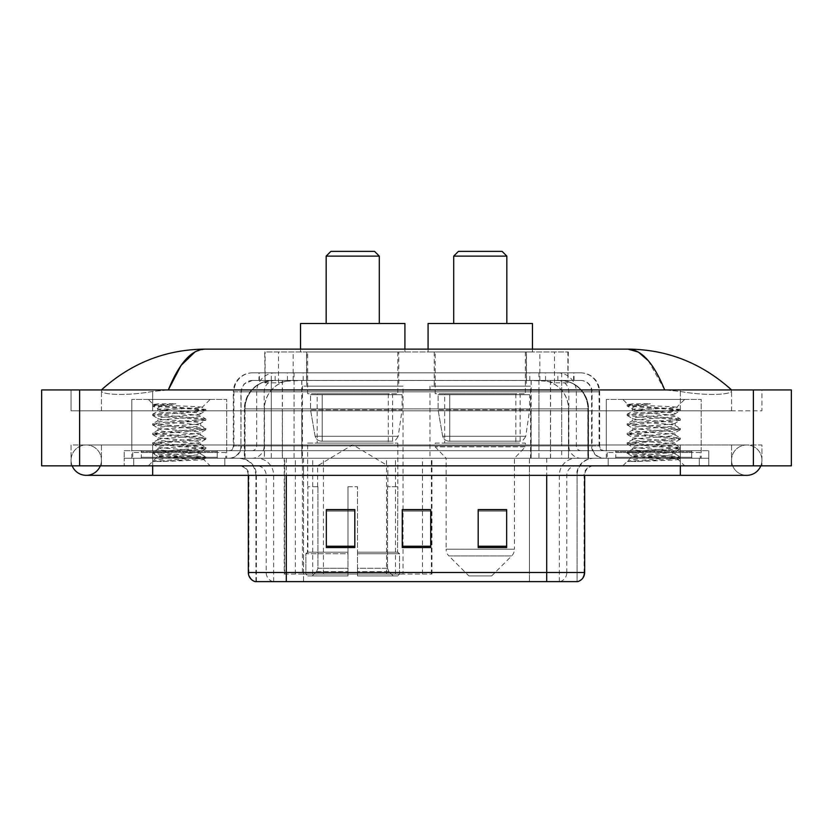 <?xml version="1.0" encoding="UTF-8"?>
<svg xmlns="http://www.w3.org/2000/svg" width="833" height="833" viewBox="0 0 833 833"><rect width="100%" height="100%" fill="white"/><g stroke="black" fill="none" stroke-linecap="round" stroke-linejoin="round"><path stroke-width="0.62" stroke-dasharray="4.17 3.12" d="M284.23 574.031L431.952 574.031L284.23 574.031L284.23 458.254L431.952 458.254L284.23 458.254M530.569 386.137L429.974 386.137L530.569 386.137L530.569 458.254L429.974 458.254L530.569 458.254M429.974 386.137L429.974 458.254M403.026 386.137L302.431 386.137L403.026 386.137L403.026 574.031L302.431 574.031L403.026 574.031M302.431 386.137L302.431 574.031M559.318 380.442L550.072 380.442L564.253 380.785C567.825 381.847 569.033 382.524 567.887 382.816L554.507 382.816L546.875 381.181L531.162 380.483L301.838 380.483L286.125 381.181L278.493 382.816L265.113 382.816L264.675 351.974L568.325 351.974L264.675 351.974M562.629 380.556A28.468 28.468 0 0 1 588.535 408.909L588.535 458.254L244.465 458.254L588.535 458.254M264.675 382.628L270.371 380.556L282.928 380.442L273.682 380.442M270.371 380.556A28.468 28.468 0 0 0 244.465 408.909L245.048 408.909L245.048 458.254M398.757 351.974L306.7 351.974L398.757 351.974L398.757 386.137L306.7 386.137L398.757 386.137M306.7 351.974L306.7 386.137M526.3 351.974L434.243 351.974L526.3 351.974L526.3 386.137L434.243 386.137L526.3 386.137M434.243 351.974L434.243 386.137M568.325 351.974L567.887 382.816L567.887 351.974M282.928 380.442L550.072 380.442M731.561 460.149A15.181 15.181 0 0 1 746.743 444.968A15.181 15.181 0 0 1 760.821 465.845A15.181 15.181 0 0 0 761.935 460.149A15.181 15.181 0 0 1 760.821 465.845A15.181 15.181 0 0 0 746.743 444.968A15.181 15.181 0 0 0 731.561 460.149A15.181 15.181 0 0 0 746.743 475.341A15.181 15.181 0 0 1 731.561 460.149A15.181 15.181 0 0 0 746.743 475.341A15.181 15.181 0 0 1 731.561 460.149M101.439 460.149A15.181 15.181 0 0 0 86.257 444.968A15.181 15.181 0 0 0 72.179 465.845A15.181 15.181 0 0 1 71.065 460.149A15.181 15.181 0 0 0 72.179 465.845A15.181 15.181 0 0 1 86.257 444.968A15.181 15.181 0 0 1 101.439 460.149A15.181 15.181 0 0 1 86.257 475.341A15.181 15.181 0 0 0 101.439 460.149A15.181 15.181 0 0 1 100.324 465.845A15.181 15.181 0 0 0 101.439 460.149M606.299 458.254L606.299 399.413L606.299 450.663L701.199 450.663L701.199 399.413L606.299 399.413L701.199 399.413L606.299 399.413L701.199 399.413L701.199 458.254L606.299 458.254L701.199 458.254M131.801 458.254L131.801 399.413L131.801 450.663L226.701 450.663L226.701 399.413L131.801 399.413L226.701 399.413L131.801 399.413L226.701 399.413L226.701 458.254L131.801 458.254L226.701 458.254M272.839 380.442L559.963 380.442L272.839 380.442A28.468 28.468 0 0 0 244.371 408.909L282.335 408.909L282.335 458.254L244.371 458.254L588.442 458.254L282.335 458.254M559.963 380.442A28.468 28.468 0 0 1 588.442 408.909L588.442 458.254M731.561 389.927C701.834 363.084 667.316 349.485 627.999 349.121L205.001 349.121C165.829 349.423 131.302 363.032 101.439 389.927L101.439 390.792C100.616 394.54 125.387 396.352 152.678 391.448L168.328 389.927L664.672 389.927L680.322 391.448C707.488 396.341 732.384 394.55 731.561 390.792L731.561 389.927L731.561 390.792C732.384 394.54 707.613 396.352 680.322 391.448L664.672 389.927L168.328 389.927L152.678 391.448C125.512 396.341 100.616 394.55 101.439 390.792L101.439 389.927M680.322 465.845L680.322 444.968L680.322 465.845L680.322 444.968L152.678 444.968L680.322 444.968L680.322 465.845L152.678 465.845L708.789 465.845L101.439 465.845L761.935 465.845L71.065 465.845L708.789 465.845L680.322 465.845L680.322 458.254L708.789 458.254L708.789 465.845L708.789 458.254L124.211 458.254L124.211 465.845L124.211 458.254L152.678 458.254L124.211 458.254L124.211 465.845L124.211 458.254L708.789 458.254L708.789 465.845L708.789 458.254L152.678 458.254L680.322 458.254L680.322 465.845L680.322 444.968L761.935 444.968L761.935 465.845L761.935 444.968L71.065 444.968L71.065 465.845L71.065 444.968L680.322 444.968L680.322 475.341L680.322 460.149L680.322 475.341L152.678 475.341L152.678 444.968L101.439 444.968L152.678 444.968L152.678 475.341L152.678 458.254L124.211 458.254L152.678 458.254L152.678 465.845L152.678 444.968L152.678 465.845M791.35 389.927L791.35 465.845L41.65 465.845L41.65 389.927L791.35 389.927M152.678 389.927L680.322 389.927L152.678 389.927L152.678 410.804L761.935 410.804L761.935 389.927L680.322 389.927L761.935 389.927L761.935 410.804L71.065 410.804L71.065 389.927L71.065 410.804L680.322 410.804L101.439 410.804L152.678 410.804L152.678 389.927M731.561 444.968L731.561 465.845L731.561 444.968M101.439 444.968L101.439 465.845L101.439 444.968M731.561 410.804L680.322 410.804L731.561 410.804L731.561 390.792L731.561 410.804M101.439 410.804L101.439 390.792L101.439 410.804M648.251 360.668L664.672 389.927M195.151 351.797L205.001 349.121M258.969 372.851L574.031 372.851L258.969 372.851L258.969 380.442L574.031 380.442L258.969 380.442M580.674 380.442L252.326 380.442L580.674 380.442A11.391 11.391 0 0 1 592.065 391.822L592.065 445.915L233.344 445.915A4.748 4.748 0 0 1 228.596 450.663L604.404 450.663L228.596 450.663M252.326 372.851L580.674 372.851L252.326 372.851A18.982 18.982 0 0 0 233.344 391.822L592.065 391.822L240.935 391.822L240.935 445.915A12.339 12.339 0 0 1 228.596 458.254L604.404 458.254L228.596 458.254M580.674 372.851A18.982 18.982 0 0 1 599.656 391.822L599.656 445.915L538.941 445.915L538.941 450.663M691.702 450.663L615.785 450.663L691.702 450.663L691.702 458.254L615.785 458.254L691.702 458.254L691.702 452.558L615.785 452.558L691.702 452.558M615.785 450.663L615.785 452.558M217.215 450.663L141.298 450.663L217.215 450.663L217.215 458.254L141.298 458.254L217.215 458.254L217.215 452.558L141.298 452.558L217.215 452.558M141.298 450.663L141.298 452.558M124.211 450.663L152.678 450.663L124.211 450.663L124.211 458.254L124.211 450.663M680.322 450.663L152.678 450.663L708.789 450.663L680.322 450.663L680.322 458.254L680.322 450.663M708.789 450.663L708.789 458.254L708.789 450.663M224.806 458.254L224.806 465.845L133.707 465.845L224.806 465.845L133.707 465.845L224.806 465.845L224.806 458.254L133.707 458.254L133.707 465.845L133.707 458.254L224.806 458.254M699.293 458.254L699.293 465.845L608.194 465.845L699.293 465.845L608.194 465.845L699.293 465.845L699.293 458.254L608.194 458.254L608.194 465.845L608.194 458.254L699.293 458.254M225.753 452.558L132.749 452.558L225.753 452.558L225.753 458.254L132.749 458.254L225.753 458.254M132.749 452.558L132.749 458.254M700.251 452.558L607.247 452.558L700.251 452.558L700.251 458.254L607.247 458.254L700.251 458.254M607.247 452.558L607.247 458.254M576.603 581.621L546.698 581.621L577.071 581.621L577.071 475.341A17.087 17.087 0 0 1 594.148 458.254L238.852 458.254L594.148 458.254M255.929 581.621L255.929 475.341L584.662 475.341A9.486 9.486 0 0 1 594.148 465.845L238.852 465.845L594.148 465.845M615.785 458.254L691.702 458.254L615.785 458.254M141.298 458.254L217.215 458.254L141.298 458.254M506.651 546.24L506.651 509.598L506.651 547.552L478.184 547.552L478.184 509.786L478.184 547.552L506.651 547.552L506.651 509.973L506.651 547.552L506.651 511.108L478.184 511.108L478.184 547.552L478.184 509.598L506.651 509.598L478.184 509.598L506.651 509.598L506.651 546.24L478.184 546.24M354.816 546.24L354.816 509.598L354.816 547.552L326.349 547.552L326.349 509.786L326.349 547.552L354.816 547.552L354.816 509.973L354.816 547.552L354.816 511.108L326.349 511.108L326.349 547.552L326.349 509.598L354.816 509.598L326.349 509.598L354.816 509.598L354.816 546.24L326.349 546.24M430.734 546.24L430.734 509.598L430.734 547.552L402.266 547.552L402.266 509.786L402.266 547.552L430.734 547.552L430.734 509.973L430.734 547.552L430.734 511.108L402.266 511.108L402.266 547.552L402.266 509.598L430.734 509.598L402.266 509.598L430.734 509.598L430.734 546.24L402.266 546.24M272.912 581.621A9.486 9.35 -90 0 1 266.185 572.51L266.185 475.341L303.566 475.341L303.566 581.621L529.434 581.621L529.434 572.51L248.921 572.51A9.486 9.35 -90 0 0 255.648 581.621L577.831 581.621M286.302 465.845L286.302 581.621L546.698 581.621L546.698 475.341L255.929 475.341C254.919 464.96 249.223 459.264 238.852 458.254M430.734 511.108L430.734 509.973L430.734 511.108L402.266 511.108L402.266 547.552L430.734 547.552L430.734 511.108M354.816 511.108L354.816 509.973L354.816 511.108L326.349 511.108L326.349 547.552L354.816 547.552L354.816 511.108M506.651 511.108L506.651 509.973L506.651 511.108L478.184 511.108L478.184 547.552L506.651 547.552L506.651 511.108M430.734 509.786L402.266 509.786M354.816 509.786L326.349 509.786M506.651 509.786L478.184 509.786M218.163 458.254L140.34 458.254L218.163 458.254A0.948 0.948 0 0 1 217.215 457.307L141.298 457.307L217.215 457.307L217.215 451.611A0.948 0.948 0 0 1 218.163 450.663L140.34 450.663L218.163 450.663M140.34 458.254A0.948 0.948 0 0 0 141.298 457.307L141.298 451.611A0.948 0.948 0 0 0 140.34 450.663M226.701 450.663L131.801 450.663M162.945 461.492L205.73 458.265L203.679 459.462L210.197 465.845L148.316 465.845L157.801 456.359C155.802 457.432 204.679 458.431 203.71 459.368C205.376 460.097 178.731 460.836 162.945 461.492L152.928 461.492C157.343 459.931 166.121 458.223 179.251 456.359L157.801 456.359C156.489 454.776 202.023 453.194 200.701 451.611C202.023 450.028 156.489 448.446 157.801 446.863C156.489 445.291 202.023 443.697 200.701 442.125C202.023 440.542 156.489 438.96 157.801 437.377C156.489 435.794 202.023 434.212 200.701 432.629C202.023 431.057 156.489 429.464 157.801 427.891C156.489 426.309 202.023 424.726 200.701 423.143C202.023 421.56 156.489 419.978 157.801 418.395C156.489 416.823 202.023 415.23 200.701 413.657L200.701 416.021C202.023 414.449 156.489 412.856 157.801 411.283C159.072 410.492 166.225 409.701 179.251 408.909L202.211 407.399C204.293 406.337 152.262 405.338 153.293 404.401L148.316 399.413L210.197 399.413L148.316 399.413M152.928 461.492L205.845 456.953L152.668 452.204L205.845 447.456L152.668 442.719L205.845 437.971L152.668 433.222L205.845 428.485L152.668 423.737L165.954 422.154L202.284 419.78L205.73 418.864L152.668 414.251L205.845 409.503L202.169 407.306L210.197 399.413M205.73 458.265L202.284 457.348L165.954 454.974L152.668 453.391L205.845 448.643L152.783 444.031L156.229 443.114L192.548 440.74L205.845 439.158L152.668 434.409L205.845 429.672L152.668 424.924L205.73 420.311L200.701 423.143L200.701 425.517C202.023 423.935 156.489 422.352 157.801 420.769C156.489 419.186 202.023 417.604 200.701 416.021L205.73 418.864M205.73 420.311L202.284 419.384L165.954 417.01L152.668 415.428L205.73 410.815L200.701 413.657C202.023 412.075 156.489 410.492 157.801 408.909L157.801 411.283L152.783 414.116M205.73 410.815L202.284 409.898L152.783 406.077L157.947 409.076L179.251 408.909M205.73 429.797L200.701 432.629L200.701 435.003C202.023 433.431 156.489 431.838 157.801 430.265C156.489 428.683 202.023 427.09 200.701 425.517L205.73 428.349M152.783 415.563L157.947 418.562L157.801 420.769L152.783 423.601M205.73 439.293L200.701 442.125L200.701 444.499C202.023 442.917 156.489 441.334 157.801 439.751C156.489 438.168 202.023 436.586 200.701 435.003L205.73 437.835M152.783 425.049L157.947 428.058L157.801 430.265L152.783 433.098M205.73 448.779L200.701 451.611L200.701 453.985C202.023 452.402 156.489 450.82 157.801 449.237C156.489 447.665 202.023 446.071 200.701 444.499L205.73 447.331M152.783 434.545L157.947 437.544L157.801 439.751L152.783 442.583M179.251 456.359C192.277 455.568 199.431 454.776 200.701 453.985L205.73 456.817M152.783 444.031L157.947 447.029L157.801 449.237L152.783 452.08M148.316 465.845L210.197 465.845M157.801 456.359L152.783 453.527M158.031 403.776L152.783 404.63L158.031 403.776L175.867 403.776C163.049 405.286 157.021 407.004 157.801 408.909M205.73 409.367L156.229 405.546L152.783 404.63M152.783 406.077L156.229 405.15L175.867 403.776M326.161 323.496L379.296 323.496L326.161 323.496M317.612 486.722L317.612 465.845L387.845 465.845L352.723 444.749L317.612 465.845L387.845 465.845L387.845 486.722M387.522 568.273L387.522 486.722L387.522 568.273L388.917 571.625L393.259 575.926L357.472 575.926L397.653 575.926L357.472 575.926L357.472 574.031L399.559 574.031L357.472 574.031L357.472 553.726L399.559 553.726L357.472 553.726L357.472 552.206L398.028 552.206L357.472 552.206L357.472 575.926L397.653 575.926L399.559 574.031L399.559 553.726L397.56 552.206L397.81 486.722L397.56 552.206L399.559 553.726L399.559 574.031L397.653 575.926L393.259 575.926L388.917 571.625L387.522 568.273L357.472 568.273L357.472 575.926L357.472 486.722L357.472 568.273L387.522 568.273M347.986 486.722L357.472 486.722L347.986 486.722L347.986 552.206L307.898 552.206L347.986 552.206L347.986 486.722L347.986 568.273L347.986 486.722L357.472 486.722L357.472 552.206L357.472 486.722L347.986 486.722M317.935 486.722L317.935 568.273L316.54 571.625L312.198 575.926L347.986 575.926L347.986 568.273L347.986 575.926L307.804 575.926L347.986 575.926L347.986 574.031L347.986 575.926L307.804 575.926L305.898 574.031L347.986 574.031L305.898 574.031L305.898 553.726L347.986 553.726L347.986 574.031L347.986 553.726L305.898 553.726L307.429 552.206L347.986 552.206L347.986 553.726L347.986 552.206L307.429 552.206L307.898 486.722L307.898 552.206L305.898 553.726L305.898 574.031L307.804 575.926L312.198 575.926L316.54 571.625L317.935 568.273L317.935 486.722L307.648 486.722L317.935 486.722M307.648 443.073L397.81 443.073L307.648 443.073L307.648 486.722M397.81 443.073L397.81 486.722M317.144 393.728L388.313 393.728L317.144 393.728L317.144 443.073L388.313 443.073L317.144 443.073M388.313 393.728L388.313 443.073M307.648 351.974L397.81 351.974L307.648 351.974L307.648 393.728L397.81 393.728L307.648 393.728M397.81 351.974L397.81 393.728M300.536 349.121L300.536 351.974L404.921 351.974L300.536 351.974M404.921 349.121L404.921 351.974M300.536 323.496L404.921 323.496M397.56 486.722L387.522 486.722L397.56 486.722M326.161 256.116L379.296 256.116M330.899 251.379L374.558 251.379M402.079 394.675L310.553 394.675L402.079 394.675L402.079 409.857L310.553 409.857L310.553 394.675L310.553 409.857L315.124 436.294C316.259 439.553 318.612 441.188 322.194 441.178L392.582 441.178L322.194 441.178L322.194 394.675L322.194 441.178C318.623 441.188 316.269 439.564 315.124 436.294L310.553 409.857L402.079 409.857L398.226 436.294L315.124 436.294L398.226 436.294C395.779 440.407 393.894 442.031 392.593 441.178L392.582 394.675L322.194 394.675L392.582 394.675M453.704 323.496L506.839 323.496L453.704 323.496M491.657 575.926L468.885 575.926L448.883 555.934L511.66 555.934L448.883 555.934A9.486 9.486 0 0 1 446.113 549.228L514.44 549.228A9.486 9.486 0 0 1 511.66 555.934L491.657 575.926L468.885 575.926M514.44 458.254L446.113 458.254L446.113 549.228L514.44 549.228L514.44 458.254L525.352 446.863L435.19 446.863L525.352 446.863L525.352 443.073L435.19 443.073L435.19 446.863L446.113 458.254L514.44 458.254M444.687 393.728L515.856 393.728L444.687 393.728L444.687 443.073L515.856 443.073L444.687 443.073M515.856 393.728L515.856 443.073M435.19 351.974L525.352 351.974L435.19 351.974L435.19 393.728L525.352 393.728L435.19 393.728M525.352 351.974L525.352 393.728M428.079 349.121L428.079 351.974L532.464 351.974L428.079 351.974M532.464 349.121L532.464 351.974M428.079 323.496L532.464 323.496M435.19 443.073L525.352 443.073M453.704 256.116L506.839 256.116M458.442 251.379L502.101 251.379M529.621 394.675L438.096 394.675L529.621 394.675L529.621 409.857L438.096 409.857L438.096 394.675L438.096 409.857L442.667 436.294C443.802 439.553 446.155 441.188 449.737 441.178L520.125 441.178L449.737 441.178L449.737 394.675L449.737 441.178C446.165 441.188 443.812 439.564 442.667 436.294L438.096 409.857L529.621 409.857L525.769 436.294L442.667 436.294L525.769 436.294C523.322 440.407 521.448 442.031 520.136 441.178L449.726 441.178L520.136 441.178M692.66 458.254L614.837 458.254L692.66 458.254A0.948 0.948 0 0 1 691.702 457.307L615.785 457.307L691.702 457.307L691.702 451.611A0.948 0.948 0 0 1 692.66 450.663L614.837 450.663L692.66 450.663M614.837 458.254A0.948 0.948 0 0 0 615.785 457.307L615.785 451.611A0.948 0.948 0 0 0 614.837 450.663M701.199 450.663L606.299 450.663M637.443 461.492L680.217 458.265L678.166 459.462L684.684 465.845L622.803 465.845L632.299 456.359C630.3 457.432 679.176 458.431 678.208 459.368C679.863 460.097 653.218 460.836 637.443 461.492L627.426 461.492C631.841 459.931 640.619 458.223 653.749 456.359L632.299 456.359C630.977 454.776 676.511 453.194 675.199 451.611C676.511 450.028 630.977 448.446 632.299 446.863C630.977 445.291 676.511 443.697 675.199 442.125C676.511 440.542 630.977 438.96 632.299 437.377C630.977 435.794 676.511 434.212 675.199 432.629C676.511 431.057 630.977 429.464 632.299 427.891C630.977 426.309 676.511 424.726 675.199 423.143C676.511 421.56 630.977 419.978 632.299 418.395C630.977 416.823 676.511 415.23 675.199 413.657L675.199 416.021C676.511 414.449 630.977 412.856 632.299 411.283C633.569 410.492 640.723 409.701 653.749 408.909L676.708 407.399C678.78 406.337 626.76 405.338 627.78 404.401L622.803 399.413L684.684 399.413L622.803 399.413M627.426 461.492L680.332 456.953L627.155 452.204L680.332 447.456L627.155 442.719L680.332 437.971L627.155 433.222L680.332 428.485L627.155 423.737L640.452 422.154L676.771 419.78L680.217 418.864L627.155 414.251L680.332 409.503L676.667 407.306L684.684 399.413M680.217 458.265L676.771 457.348L640.452 454.974L627.155 453.391L680.332 448.643L627.27 444.031L630.716 443.114L667.046 440.74L680.332 439.158L627.155 434.409L680.332 429.672L627.155 424.924L680.217 420.311L675.199 423.143L675.199 425.517C676.511 423.935 630.977 422.352 632.299 420.769C630.977 419.186 676.511 417.604 675.199 416.021L680.217 418.864M680.217 420.311L676.771 419.384L640.452 417.01L627.155 415.428L680.217 410.815L675.199 413.657C676.511 412.075 630.977 410.492 632.299 408.909L632.299 411.283L627.27 414.116M680.217 410.815L676.771 409.898L627.27 406.077L632.445 409.076L653.749 408.909M680.217 429.797L675.199 432.629L675.199 435.003C676.511 433.431 630.977 431.838 632.299 430.265C630.977 428.683 676.511 427.09 675.199 425.517L680.217 428.349M627.27 415.563L632.445 418.562L632.299 420.769L627.27 423.601M680.217 439.293L675.199 442.125L675.199 444.499C676.511 442.917 630.977 441.334 632.299 439.751C630.977 438.168 676.511 436.586 675.199 435.003L680.217 437.835M627.27 425.049L632.445 428.058L632.299 430.265L627.27 433.098M680.217 448.779L675.199 451.611L675.199 453.985C676.511 452.402 630.977 450.82 632.299 449.237C630.977 447.665 676.511 446.071 675.199 444.499L680.217 447.331M627.27 434.545L632.445 437.544L632.299 439.751L627.27 442.583M653.749 456.359C666.775 455.568 673.928 454.776 675.199 453.985L680.217 456.817M627.27 444.031L632.445 447.029L632.299 449.237L627.27 452.08M622.803 465.845L684.684 465.845M632.299 456.359L627.27 453.527M632.528 403.776L627.27 404.63L632.528 403.776L650.354 403.776C637.537 405.286 631.518 407.004 632.299 408.909M680.217 409.367L630.716 405.546L627.27 404.63M627.27 406.077L630.716 405.15L650.354 403.776M284.667 574.031L284.667 458.254M265.113 382.816L265.113 351.974M268.747 380.785A28.468 28.041 -90 0 0 245.048 408.909L588.535 408.909L550.571 408.909L550.571 458.254M587.952 458.254L587.952 408.909A28.468 28.041 90 0 0 564.253 380.785M282.429 380.442L282.429 408.909L244.465 408.909L244.465 458.254M531.162 380.483L531.162 458.254M546.875 381.181A28.468 28.041 90 0 1 568.543 408.909L568.543 458.254M301.838 380.483L301.838 458.254M286.125 381.181A28.468 28.041 -90 0 0 264.457 408.909L264.457 458.254M550.571 380.442L550.571 408.909L282.429 408.909L282.429 458.254M293.143 380.504L293.143 351.974M278.493 382.816L278.493 351.974M306.534 380.504L306.534 351.974M526.466 380.504L526.466 351.974M554.507 382.816L554.507 351.974M539.857 380.504L539.857 351.974M323.412 574.031L323.412 458.254M295.371 574.031L295.371 458.254M386.543 574.031L386.543 458.254M395.456 574.031L395.456 458.254M431.379 574.031L431.379 458.254M422.466 574.031L422.466 509.786M422.466 509.598L422.466 458.254M312.698 574.031L312.698 458.254M272.985 380.442A28.468 28.041 -90 0 0 244.944 408.909L244.371 408.909L244.371 458.254M550.478 380.442L550.478 408.909L588.442 408.909L587.859 408.909L587.859 458.254M282.335 380.442L282.335 408.909L550.478 408.909L550.478 458.254M753.386 389.927L753.386 465.845M79.614 389.927L79.614 465.845M680.322 410.804L680.322 389.927L680.322 410.804M152.678 410.804L152.678 391.448L152.678 410.804M559.828 380.442A28.468 28.041 -90 0 1 587.859 408.909L568.45 408.909L568.45 458.254M540.409 380.442A28.468 28.041 90 0 1 568.45 408.909L531.069 408.909L531.069 458.254M531.069 380.442L531.069 408.909L301.744 408.909L301.744 458.254M301.744 380.442L301.744 408.909L264.363 408.909L264.363 458.254M292.393 380.442A28.468 28.041 90 0 0 264.363 408.909L244.944 408.909L244.944 458.254M287.447 380.442L287.447 372.851M538.941 372.851L538.941 391.822L599.656 391.822L561.692 391.822L561.692 380.442M294.059 372.851L294.059 445.915L241.403 445.915A12.339 12.151 90 0 1 229.252 458.254M271.308 450.663L271.308 445.915L561.692 445.915L561.692 391.822L561.692 445.915L592.065 445.915C592.794 453.412 596.907 457.525 604.404 458.254M561.692 372.851L561.692 391.822L233.344 391.822L233.344 445.915L599.656 445.915C599.937 448.8 601.52 450.382 604.404 450.663M252.326 380.442L244.09 383.961L241.122 389.782L240.935 445.915L271.308 445.915L271.308 372.851M603.748 450.663A4.748 4.675 -90 0 1 599.073 445.915L599.073 391.822A18.982 18.69 90 0 0 580.382 372.851M152.678 450.663L152.678 458.254L152.678 450.663M275.369 372.851A18.982 18.69 -90 0 0 256.679 391.822L256.679 445.915A4.748 4.675 90 0 1 252.003 450.663M252.618 372.851A18.982 18.69 -90 0 0 233.927 391.822L233.927 445.915A4.748 4.675 90 0 1 229.252 450.663M557.631 372.851A18.982 18.69 90 0 1 576.321 391.822L576.321 445.915A4.748 4.675 -90 0 0 580.997 450.663M252.618 380.442A11.391 11.214 -90 0 0 241.403 391.822L538.941 391.822L538.941 445.915L294.059 445.915L294.059 450.663M561.692 450.663L561.692 458.254M294.059 380.442L294.059 458.254M275.369 380.442A11.391 11.214 -90 0 0 264.155 391.822L264.155 445.915A12.339 12.151 90 0 1 252.003 458.254M271.308 380.442L271.308 458.254M580.382 380.442A11.391 11.214 90 0 1 591.597 391.822L591.597 445.915A12.339 12.151 -90 0 0 603.748 458.254M557.631 380.442A11.391 11.214 90 0 1 568.845 391.822L568.845 445.915A12.339 12.151 -90 0 0 580.997 458.254M538.941 380.442L538.941 458.254M259.407 380.442L259.407 372.851M275.129 380.442L275.129 372.851M303.17 380.442L303.17 372.851M529.83 380.442L529.83 372.851M557.871 380.442L557.871 372.851M573.593 380.442L573.593 372.851M545.553 380.442L545.553 372.851M560.088 581.621A9.486 9.35 90 0 0 566.815 572.51L529.434 572.51L529.434 475.341L576.603 475.341A17.087 16.827 -90 0 1 593.429 458.254M546.698 465.845L546.698 475.341L266.185 475.341A9.486 9.35 90 0 0 256.835 465.845M584.662 475.341L546.698 475.341L577.071 475.341L577.071 581.621M239.571 465.845A9.486 9.35 90 0 1 248.921 475.341L248.921 572.51L248.338 572.51M577.352 581.621A9.486 9.35 90 0 0 584.079 572.51L566.815 572.51L566.815 475.341A9.486 9.35 -90 0 1 576.165 465.845M584.662 572.51L584.079 572.51L584.079 475.341A9.486 9.35 -90 0 1 593.429 465.845M303.566 581.621L303.566 465.845M529.434 581.621L529.434 465.845M559.339 581.621L559.339 475.341A17.087 16.827 -90 0 1 576.165 458.254M256.397 581.621L256.397 475.341A17.087 16.827 90 0 0 239.571 458.254M273.661 581.621L273.661 475.341A17.087 16.827 90 0 0 256.835 458.254M303.566 458.254L303.566 475.341L529.434 475.341L529.434 458.254M286.302 458.254L286.302 475.341M546.698 458.254L546.698 475.341M217.215 451.611L141.298 451.611L217.215 451.611M317.935 568.273L347.986 568.273L317.935 568.273M388.917 571.625L357.472 571.625L388.917 571.625M316.54 571.625L347.986 571.625L316.54 571.625M691.702 451.611L615.785 451.611L691.702 451.611M431.952 574.031L431.952 458.254M680.322 444.968L746.743 444.968L680.322 444.968M152.678 444.968L86.257 444.968L152.678 444.968M152.678 475.341L86.257 475.341M680.322 475.341L746.743 475.341M574.031 380.442L574.031 372.851M248.338 475.341C247.776 469.573 244.61 466.407 238.852 465.845M205.845 456.953L205.845 458.14M152.668 452.204L152.668 453.391M205.845 447.456L205.845 448.643M152.668 442.719L152.668 443.906M205.845 437.971L205.845 439.158M152.668 433.222L152.668 434.409M205.845 428.485L205.845 429.672M152.668 423.737L152.668 424.924M205.845 418.989L205.845 420.176M152.668 414.251L152.668 415.428M205.845 409.503L205.845 410.69M152.668 404.755L152.668 405.942M520.125 441.178L520.125 394.675M680.332 456.953L680.332 458.14M627.155 452.204L627.155 453.391M680.332 447.456L680.332 448.643M627.155 442.719L627.155 443.906M680.332 437.971L680.332 439.158M627.155 433.222L627.155 434.409M680.332 428.485L680.332 429.672M627.155 423.737L627.155 424.924M680.332 418.989L680.332 420.176M627.155 414.251L627.155 415.428M680.332 409.503L680.332 410.69M627.155 404.755L627.155 405.942"/><path stroke-width="1.25" d="M72.179 465.845A15.181 15.181 0 0 0 100.324 465.845A15.181 15.181 0 0 1 72.179 465.845A15.181 15.181 0 0 0 86.257 475.341A15.181 15.181 0 0 1 72.179 465.845M760.821 465.845A15.181 15.181 0 0 1 746.743 475.341A15.181 15.181 0 0 0 760.821 465.845A15.181 15.181 0 0 1 746.743 475.341A15.181 15.181 0 0 0 760.821 465.845M664.672 389.927C653.79 363.126 641.566 349.527 627.999 349.121L205.001 349.121C191.434 349.527 179.21 363.126 168.328 389.927L181.105 365.395L195.151 351.797M79.614 389.927L791.35 389.927L791.35 465.845L41.65 465.845L41.65 389.927L79.614 389.927L79.614 465.845M728.334 387.001L731.561 389.927C701.698 363.032 667.171 349.423 627.999 349.121L638.338 352.067L648.251 360.668M104.666 387.001L101.439 389.927C131.166 363.084 165.684 349.485 205.001 349.121M303.566 581.621L255.648 581.621M255.169 581.621A9.486 9.486 0 0 1 248.338 572.51L248.338 475.341M506.651 547.552L506.651 509.598L478.184 509.598L478.184 547.552L506.651 547.552M354.816 547.552L354.816 509.598L326.349 509.598L326.349 547.552L354.816 547.552M430.734 547.552L430.734 509.598L402.266 509.598L402.266 547.552L430.734 547.552M584.662 572.51C584.402 577.061 582.121 580.101 577.831 581.621L286.302 581.621L286.302 572.51L584.662 572.51L584.662 475.341M546.698 475.341L546.698 581.621L529.434 581.621M430.734 509.786L402.266 509.786M354.816 509.786L326.349 509.786M506.651 509.786L478.184 509.786M326.161 256.116L379.296 256.116L374.558 251.379L330.899 251.379L326.161 256.116L326.161 323.496M379.296 256.116L379.296 323.496M404.921 349.121L404.921 323.496L300.536 323.496L300.536 349.121M453.704 256.116L506.839 256.116L502.101 251.379L458.442 251.379L453.704 256.116L453.704 323.496M506.839 256.116L506.839 323.496M532.464 349.121L532.464 323.496L428.079 323.496L428.079 349.121M680.322 465.845L680.322 475.341L746.743 475.341M152.678 465.845L152.678 475.341L680.322 475.341M753.386 389.927L753.386 465.845M248.338 572.51L286.302 572.51L286.302 475.341M430.734 546.24L402.266 546.24M354.816 546.24L326.349 546.24M506.651 546.24L478.184 546.24M152.678 475.341L86.257 475.341"/></g></svg>
